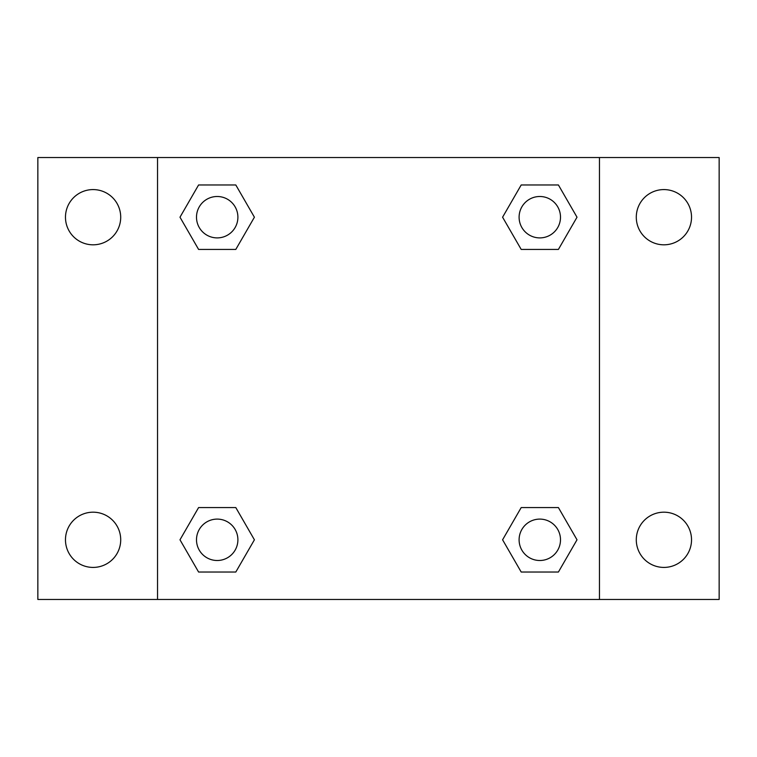 <?xml version="1.0" encoding="UTF-8"?>
<svg xmlns="http://www.w3.org/2000/svg" width="757" height="757" viewBox="0 0 757 757"><rect width="100%" height="100%" fill="white"/><g stroke="black" fill="none" stroke-linecap="round" stroke-linejoin="round"><path stroke-width="1.14" d="M37.85 157.541L719.15 157.541L719.15 599.459L37.85 599.459L37.85 157.541M663.908 189.581A27.621 27.621 0 0 1 691.529 217.202A27.621 27.621 0 0 1 663.908 244.814A27.621 27.621 0 0 1 636.287 217.202A27.621 27.621 0 0 1 663.908 189.581M663.908 512.186A27.621 27.621 0 0 1 691.529 539.798A27.621 27.621 0 0 1 663.908 567.419A27.621 27.621 0 0 1 636.287 539.798A27.621 27.621 0 0 1 663.908 512.186M93.092 512.186A27.621 27.621 0 0 1 120.713 539.798A27.621 27.621 0 0 1 93.092 567.419A27.621 27.621 0 0 1 65.471 539.798A27.621 27.621 0 0 1 93.092 512.186M93.092 189.581A27.621 27.621 0 0 1 120.713 217.202A27.621 27.621 0 0 1 93.092 244.814A27.621 27.621 0 0 1 65.471 217.202A27.621 27.621 0 0 1 93.092 189.581M198.589 507.578L235.805 507.578L254.409 539.798L235.805 572.027L198.589 572.027L179.986 539.798L198.589 507.578L235.805 507.578L198.589 507.578M521.194 184.973L558.411 184.973L577.014 217.202L558.411 249.422L521.194 249.422L502.591 217.202L521.194 184.973L558.411 184.973L521.194 184.973M157.541 599.459L157.541 157.541M599.459 157.541L599.459 599.459M198.589 184.973L235.805 184.973L254.409 217.202L235.805 249.422L198.589 249.422L179.986 217.202L198.589 184.973L235.805 184.973L198.589 184.973M521.194 507.578L558.411 507.578L577.014 539.798L558.411 572.027L521.194 572.027L502.591 539.798L521.194 507.578L558.411 507.578L521.194 507.578M558.411 572.027L521.194 572.027L558.411 572.027M560.502 539.798A20.694 20.694 0 0 0 529.455 521.876A20.694 20.694 0 0 0 529.455 557.729A20.694 20.694 0 0 0 560.502 539.798M235.805 572.027L198.589 572.027L235.805 572.027M237.897 539.798A20.694 20.694 0 0 0 206.85 521.876A20.694 20.694 0 0 0 206.85 557.729A20.694 20.694 0 0 0 237.897 539.798M558.411 249.422L521.194 249.422L558.411 249.422M560.502 217.202A20.694 20.694 0 0 0 529.455 199.271A20.694 20.694 0 0 0 529.455 235.124A20.694 20.694 0 0 0 560.502 217.202M235.805 249.422L198.589 249.422L235.805 249.422M237.897 217.202A20.694 20.694 0 0 0 206.85 199.271A20.694 20.694 0 0 0 206.85 235.124A20.694 20.694 0 0 0 237.897 217.202"/></g></svg>
